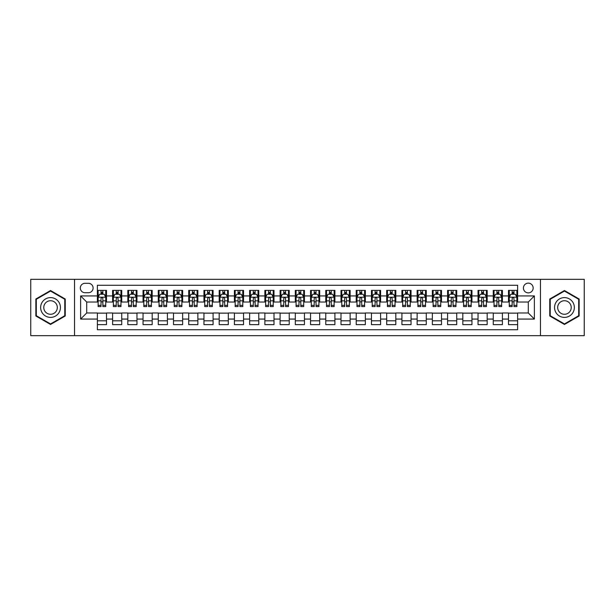 <?xml version="1.0" encoding="UTF-8"?>
<svg xmlns="http://www.w3.org/2000/svg" width="615" height="615" viewBox="0 0 615 615"><rect width="100%" height="100%" fill="white"/><g stroke="black" fill="none" stroke-linecap="round" stroke-linejoin="round"><path stroke-width="0.92" d="M528.293 283.138A4.874 4.874 0 0 0 523.419 288.012A4.874 4.874 0 0 0 528.293 292.878A4.874 4.874 0 0 0 533.167 288.012A4.874 4.874 0 0 0 528.293 283.138M540.47 335.667L584.25 335.667L584.25 279.333L540.47 279.333L540.47 335.667L74.53 335.667L74.53 279.333L30.75 279.333L30.75 335.667L74.53 335.667M517.63 290.372L508.497 290.372L508.497 295.93L502.409 295.93L502.409 302.019L508.497 302.019L508.497 295.93M502.409 295.93L502.409 290.372L493.268 290.372L493.268 295.93L487.18 295.93L487.18 302.019L493.268 302.019L493.268 295.93M487.18 295.93L487.18 290.372L478.04 290.372L478.04 295.93L471.951 295.93L471.951 302.019L478.04 302.019L478.04 295.93M471.951 295.93L471.951 290.372L462.818 290.372L462.818 295.93L456.722 295.93L456.722 302.019L462.818 302.019L462.818 295.93M456.722 295.93L456.722 290.372L447.589 290.372L447.589 295.93L441.501 295.93L441.501 302.019L447.589 302.019L447.589 295.93M441.501 295.93L441.501 290.372L432.36 290.372L432.36 295.93L426.272 295.93L426.272 302.019L432.36 302.019L432.36 295.93M426.272 295.93L426.272 290.372L417.131 290.372L417.131 295.93L411.043 295.93L411.043 302.019L417.131 302.019L417.131 295.93M411.043 295.93L411.043 290.372L401.91 290.372L401.91 295.93L395.814 295.93L395.814 302.019L401.91 302.019L401.91 295.93M395.814 295.93L395.814 290.372L386.681 290.372L386.681 295.93L380.593 295.93L380.593 302.019L386.681 302.019L386.681 295.93M380.593 295.93L380.593 290.372L371.452 290.372L371.452 295.93L365.364 295.93L365.364 302.019L371.452 302.019L371.452 295.93M365.364 295.93L365.364 290.372L356.223 290.372L356.223 295.93L350.135 295.93L350.135 302.019L356.223 302.019L356.223 295.93M350.135 295.93L350.135 290.372L341.002 290.372L341.002 295.93L334.906 295.93L334.906 302.019L341.002 302.019L341.002 295.93M334.906 295.93L334.906 290.372L325.773 290.372L325.773 295.93L319.685 295.93L319.685 302.019L325.773 302.019L325.773 295.93M319.685 295.93L319.685 290.372L310.544 290.372L310.544 295.93L304.456 295.93L304.456 302.019L310.544 302.019L310.544 295.93M304.456 295.93L304.456 290.372L295.315 290.372L295.315 295.93L289.227 295.93L289.227 302.019L295.315 302.019L295.315 295.93M289.227 295.93L289.227 290.372L280.094 290.372L280.094 295.93L273.998 295.93L273.998 302.019L280.094 302.019L280.094 295.93M273.998 295.93L273.998 290.372L264.865 290.372L264.865 295.93L258.777 295.93L258.777 302.019L264.865 302.019L264.865 295.93M258.777 295.93L258.777 290.372L249.636 290.372L249.636 295.93L243.548 295.93L243.548 302.019L249.636 302.019L249.636 295.93M243.548 295.93L243.548 290.372L234.407 290.372L234.407 295.93L228.319 295.93L228.319 302.019L234.407 302.019L234.407 295.93M228.319 295.93L228.319 290.372L219.186 290.372L219.186 295.93L213.09 295.93L213.09 302.019L219.186 302.019L219.186 295.93M213.09 295.93L213.09 290.372L203.957 290.372L203.957 295.93L197.869 295.93L197.869 302.019L203.957 302.019L203.957 295.93M197.869 295.93L197.869 290.372L188.728 290.372L188.728 295.93L182.64 295.93L182.64 302.019L188.728 302.019L188.728 295.93M182.64 295.93L182.64 290.372L173.499 290.372L173.499 295.93L167.411 295.93L167.411 302.019L173.499 302.019L173.499 295.93M167.411 295.93L167.411 290.372L158.278 290.372L158.278 295.93L152.182 295.93L152.182 302.019L158.278 302.019L158.278 295.93M152.182 295.93L152.182 290.372L143.049 290.372L143.049 295.93L136.96 295.93L136.96 302.019L143.049 302.019L143.049 295.93M136.96 295.93L136.96 290.372L127.82 290.372L127.82 295.93L121.732 295.93L121.732 302.019L127.82 302.019L127.82 295.93M121.732 295.93L121.732 290.372L112.591 290.372L112.591 302.019L106.503 302.019L106.503 290.372L97.37 290.372M97.37 324.628L106.503 324.628L106.503 312.981L112.591 312.981L112.591 324.628L121.732 324.628L121.732 312.981L127.82 312.981L127.82 319.07L121.732 319.07M127.82 319.07L127.82 324.628L136.96 324.628L136.96 312.981L143.049 312.981L143.049 319.07L136.96 319.07M143.049 319.07L143.049 324.628L152.182 324.628L152.182 312.981L158.278 312.981L158.278 319.07L152.182 319.07M158.278 319.07L158.278 324.628L167.411 324.628L167.411 312.981L173.499 312.981L173.499 319.07L167.411 319.07M173.499 319.07L173.499 324.628L182.64 324.628L182.64 312.981L188.728 312.981L188.728 319.07L182.64 319.07M188.728 319.07L188.728 324.628L197.869 324.628L197.869 312.981L203.957 312.981L203.957 319.07L197.869 319.07M203.957 319.07L203.957 324.628L213.09 324.628L213.09 312.981L219.186 312.981L219.186 319.07L213.09 319.07M219.186 319.07L219.186 324.628L228.319 324.628L228.319 312.981L234.407 312.981L234.407 319.07L228.319 319.07M234.407 319.07L234.407 324.628L243.548 324.628L243.548 312.981L249.636 312.981L249.636 319.07L243.548 319.07M249.636 319.07L249.636 324.628L258.777 324.628L258.777 312.981L264.865 312.981L264.865 319.07L258.777 319.07M264.865 319.07L264.865 324.628L273.998 324.628L273.998 312.981L280.094 312.981L280.094 319.07L273.998 319.07M280.094 319.07L280.094 324.628L289.227 324.628L289.227 312.981L295.315 312.981L295.315 319.07L289.227 319.07M295.315 319.07L295.315 324.628L304.456 324.628L304.456 312.981L310.544 312.981L310.544 319.07L304.456 319.07M310.544 319.07L310.544 324.628L319.685 324.628L319.685 312.981L325.773 312.981L325.773 319.07L319.685 319.07M325.773 319.07L325.773 324.628L334.906 324.628L334.906 312.981L341.002 312.981L341.002 319.07L334.906 319.07M341.002 319.07L341.002 324.628L350.135 324.628L350.135 312.981L356.223 312.981L356.223 319.07L350.135 319.07M356.223 319.07L356.223 324.628L365.364 324.628L365.364 312.981L371.452 312.981L371.452 319.07L365.364 319.07M371.452 319.07L371.452 324.628L380.593 324.628L380.593 312.981L386.681 312.981L386.681 319.07L380.593 319.07M386.681 319.07L386.681 324.628L395.814 324.628L395.814 312.981L401.91 312.981L401.91 319.07L395.814 319.07M401.91 319.07L401.91 324.628L411.043 324.628L411.043 312.981L417.131 312.981L417.131 319.07L411.043 319.07M417.131 319.07L417.131 324.628L426.272 324.628L426.272 312.981L432.36 312.981L432.36 319.07L426.272 319.07M432.36 319.07L432.36 324.628L441.501 324.628L441.501 312.981L447.589 312.981L447.589 319.07L441.501 319.07M447.589 319.07L447.589 324.628L456.722 324.628L456.722 312.981L462.818 312.981L462.818 319.07L456.722 319.07M462.818 319.07L462.818 324.628L471.951 324.628L471.951 312.981L478.04 312.981L478.04 319.07L471.951 319.07M478.04 319.07L478.04 324.628L487.18 324.628L487.18 312.981L493.268 312.981L493.268 319.07L487.18 319.07M493.268 319.07L493.268 324.628L502.409 324.628L502.409 312.981L508.497 312.981L508.497 319.07L502.409 319.07M85.031 292.732L88.383 292.732A4.72 4.72 0 0 0 93.103 288.012A4.72 4.72 0 0 0 88.383 283.292L85.031 283.292A4.72 4.72 0 0 0 80.311 288.012A4.72 4.72 0 0 0 85.031 292.732M540.47 279.333L74.53 279.333M517.63 295.93L517.63 285.268L97.37 285.268L97.37 302.019L86.707 302.019L86.707 312.981L97.37 312.981L97.37 329.732L517.63 329.732L517.63 312.981L528.293 312.981L528.293 302.019L517.63 302.019L517.63 295.93L534.381 295.93L534.381 319.07L517.63 319.07M97.37 319.07L80.619 319.07L80.619 295.93L97.37 295.93M508.497 319.07L508.497 324.628L517.63 324.628M97.37 294.178L98.131 294.178M101.021 294.178L102.851 294.178M105.742 294.178L106.503 294.178M97.37 301.865L98.131 301.865M101.021 301.865L102.851 301.865M105.742 301.865L106.503 301.865M97.37 313.135L106.503 313.135M97.37 320.822L106.503 320.822M112.591 301.865L113.36 301.865M116.25 301.865L118.08 301.865M120.971 301.865L121.732 301.865M112.591 294.178L113.36 294.178M116.25 294.178L118.08 294.178M120.971 294.178L121.732 294.178M112.591 313.135L121.732 313.135M112.591 320.822L121.732 320.822M127.82 313.135L136.96 313.135M127.82 320.822L136.96 320.822M127.82 294.178L128.581 294.178M131.479 294.178L133.301 294.178M136.199 294.178L136.96 294.178M127.82 301.865L128.581 301.865M131.479 301.865L133.301 301.865M136.199 301.865L136.96 301.865M143.049 313.135L152.182 313.135M143.049 320.822L152.182 320.822M143.049 294.178L143.81 294.178M146.701 294.178L148.53 294.178M151.421 294.178L152.182 294.178M143.049 301.865L143.81 301.865M146.701 301.865L148.53 301.865M151.421 301.865L152.182 301.865M158.278 313.135L167.411 313.135M158.278 320.822L167.411 320.822M158.278 294.178L159.039 294.178M161.929 294.178L163.759 294.178M166.65 294.178L167.411 294.178M158.278 301.865L159.039 301.865M161.929 301.865L163.759 301.865M166.65 301.865L167.411 301.865M173.499 313.135L182.64 313.135M173.499 320.822L182.64 320.822M173.499 294.178L174.268 294.178M177.158 294.178L178.988 294.178M181.879 294.178L182.64 294.178M173.499 301.865L174.268 301.865M177.158 301.865L178.988 301.865M181.879 301.865L182.64 301.865M188.728 313.135L197.869 313.135M188.728 320.822L197.869 320.822M188.728 294.178L189.489 294.178M192.387 294.178L194.209 294.178M197.107 294.178L197.869 294.178M188.728 301.865L189.489 301.865M192.387 301.865L194.209 301.865M197.107 301.865L197.869 301.865M203.957 313.135L213.09 313.135M203.957 320.822L213.09 320.822M203.957 294.178L204.718 294.178M207.609 294.178L209.438 294.178M212.329 294.178L213.09 294.178M203.957 301.865L204.718 301.865M207.609 301.865L209.438 301.865M212.329 301.865L213.09 301.865M219.186 313.135L228.319 313.135M219.186 320.822L228.319 320.822M219.186 294.178L219.947 294.178M222.838 294.178L224.667 294.178M227.558 294.178L228.319 294.178M219.186 301.865L219.947 301.865M222.838 301.865L224.667 301.865M227.558 301.865L228.319 301.865M234.407 313.135L243.548 313.135M234.407 320.822L243.548 320.822M234.407 294.178L235.168 294.178M238.067 294.178L239.896 294.178M242.787 294.178L243.548 294.178M234.407 301.865L235.168 301.865M238.067 301.865L239.896 301.865M242.787 301.865L243.548 301.865M249.636 313.135L258.777 313.135M249.636 320.822L258.777 320.822M249.636 294.178L250.397 294.178M253.295 294.178L255.117 294.178M258.016 294.178L258.777 294.178M249.636 301.865L250.397 301.865M253.295 301.865L255.117 301.865M258.016 301.865L258.777 301.865M264.865 313.135L273.998 313.135M264.865 320.822L273.998 320.822M264.865 294.178L265.626 294.178M268.517 294.178L270.346 294.178M273.237 294.178L273.998 294.178M264.865 301.865L265.626 301.865M268.517 301.865L270.346 301.865M273.237 301.865L273.998 301.865M280.094 313.135L289.227 313.135M280.094 320.822L289.227 320.822M280.094 294.178L280.855 294.178M283.746 294.178L285.575 294.178M288.466 294.178L289.227 294.178M280.094 301.865L280.855 301.865M283.746 301.865L285.575 301.865M288.466 301.865L289.227 301.865M295.315 313.135L304.456 313.135M295.315 320.822L304.456 320.822M295.315 294.178L296.076 294.178M298.975 294.178L300.796 294.178M303.695 294.178L304.456 294.178M295.315 301.865L296.076 301.865M298.975 301.865L300.796 301.865M303.695 301.865L304.456 301.865M310.544 313.135L319.685 313.135M310.544 320.822L319.685 320.822M310.544 294.178L311.305 294.178M314.204 294.178L316.025 294.178M318.924 294.178L319.685 294.178M310.544 301.865L311.305 301.865M314.204 301.865L316.025 301.865M318.924 301.865L319.685 301.865M325.773 313.135L334.906 313.135M325.773 320.822L334.906 320.822M325.773 294.178L326.534 294.178M329.425 294.178L331.254 294.178M334.145 294.178L334.906 294.178M325.773 301.865L326.534 301.865M329.425 301.865L331.254 301.865M334.145 301.865L334.906 301.865M341.002 313.135L350.135 313.135M341.002 320.822L350.135 320.822M341.002 294.178L341.763 294.178M344.654 294.178L346.483 294.178M349.374 294.178L350.135 294.178M341.002 301.865L341.763 301.865M344.654 301.865L346.483 301.865M349.374 301.865L350.135 301.865M356.223 313.135L365.364 313.135M356.223 320.822L365.364 320.822M356.223 294.178L356.984 294.178M359.883 294.178L361.705 294.178M364.603 294.178L365.364 294.178M356.223 301.865L356.984 301.865M359.883 301.865L361.705 301.865M364.603 301.865L365.364 301.865M371.452 313.135L380.593 313.135M371.452 320.822L380.593 320.822M371.452 294.178L372.213 294.178M375.104 294.178L376.934 294.178M379.832 294.178L380.593 294.178M371.452 301.865L372.213 301.865M375.104 301.865L376.934 301.865M379.832 301.865L380.593 301.865M386.681 313.135L395.814 313.135M386.681 320.822L395.814 320.822M386.681 294.178L387.442 294.178M390.333 294.178L392.162 294.178M395.053 294.178L395.814 294.178M386.681 301.865L387.442 301.865M390.333 301.865L392.162 301.865M395.053 301.865L395.814 301.865M401.91 313.135L411.043 313.135M401.91 320.822L411.043 320.822M401.91 294.178L402.671 294.178M405.562 294.178L407.391 294.178M410.282 294.178L411.043 294.178M401.91 301.865L402.671 301.865M405.562 301.865L407.391 301.865M410.282 301.865L411.043 301.865M417.131 313.135L426.272 313.135M417.131 320.822L426.272 320.822M417.131 294.178L417.893 294.178M420.791 294.178L422.613 294.178M425.511 294.178L426.272 294.178M417.131 301.865L417.893 301.865M420.791 301.865L422.613 301.865M425.511 301.865L426.272 301.865M432.36 313.135L441.501 313.135M432.36 320.822L441.501 320.822M432.36 294.178L433.121 294.178M436.012 294.178L437.842 294.178M440.732 294.178L441.501 294.178M432.36 301.865L433.121 301.865M436.012 301.865L437.842 301.865M440.732 301.865L441.501 301.865M447.589 313.135L456.722 313.135M447.589 320.822L456.722 320.822M447.589 294.178L448.35 294.178M451.241 294.178L453.071 294.178M455.961 294.178L456.722 294.178M447.589 301.865L448.35 301.865M451.241 301.865L453.071 301.865M455.961 301.865L456.722 301.865M462.818 313.135L471.951 313.135M462.818 320.822L471.951 320.822M462.818 294.178L463.579 294.178M466.47 294.178L468.299 294.178M471.19 294.178L471.951 294.178M462.818 301.865L463.579 301.865M466.47 301.865L468.299 301.865M471.19 301.865L471.951 301.865M478.04 313.135L487.18 313.135M478.04 320.822L487.18 320.822M478.04 294.178L478.801 294.178M481.699 294.178L483.521 294.178M486.419 294.178L487.18 294.178M478.04 301.865L478.801 301.865M481.699 301.865L483.521 301.865M486.419 301.865L487.18 301.865M493.268 313.135L502.409 313.135M493.268 320.822L502.409 320.822M493.268 294.178L494.03 294.178M496.92 294.178L498.75 294.178M501.64 294.178L502.409 294.178M493.268 301.865L494.03 301.865M496.92 301.865L498.75 301.865M501.64 301.865L502.409 301.865M508.497 313.135L517.63 313.135M508.497 320.822L517.63 320.822M508.497 294.178L509.258 294.178M512.149 294.178L513.979 294.178M516.869 294.178L517.63 294.178M508.497 301.865L509.258 301.865M512.149 301.865L513.979 301.865M516.869 301.865L517.63 301.865M86.707 302.019L80.619 295.93M86.707 312.981L80.619 319.07M534.381 295.93L528.293 302.019M534.381 319.07L528.293 312.981M50.545 324.466L65.236 315.987L65.236 299.013L50.545 290.534L35.855 299.013L35.855 315.987L50.545 324.466M579.146 299.013L564.455 290.534L549.764 299.013L549.764 315.987L564.455 324.466L579.146 315.987L579.146 299.013M102.851 292.348L101.021 292.348M105.742 305.348L102.851 305.348L102.851 306.585L105.742 306.585L105.742 297.299L104.219 294.254L99.653 294.254L98.131 297.299L98.131 306.585L101.021 306.585L101.021 305.348L98.131 305.348M98.131 297.299L98.131 290.372M105.742 297.299L105.742 290.372M101.021 294.254L101.021 290.372M102.851 290.372L102.851 294.254M102.851 305.348L102.851 298.436C102.244 297.268 101.629 297.268 101.021 298.436L101.021 305.348M50.545 297.606A9.894 9.894 0 0 0 40.644 307.5A9.894 9.894 0 0 0 50.545 317.394A9.894 9.894 0 0 0 60.439 307.5A9.894 9.894 0 0 0 50.545 297.606M50.545 300.727A6.773 6.773 0 0 0 43.773 307.5A6.773 6.773 0 0 0 50.545 314.273A6.773 6.773 0 0 0 57.318 307.5A6.773 6.773 0 0 0 50.545 300.727M64.783 315.718L50.545 323.936L36.308 315.718L36.308 299.282L50.545 291.064L64.783 299.282L64.783 315.718M555.883 302.549A9.894 9.894 0 0 0 559.504 316.072A9.894 9.894 0 0 0 573.026 312.451A9.894 9.894 0 0 0 569.405 298.928A9.894 9.894 0 0 0 555.883 302.549M558.589 304.11A6.773 6.773 0 0 0 561.065 313.366A6.773 6.773 0 0 0 570.32 310.89A6.773 6.773 0 0 0 567.845 301.634A6.773 6.773 0 0 0 558.589 304.11M578.692 299.282L578.692 315.718L564.455 323.936L550.217 315.718L550.217 299.282L564.455 291.064L578.692 299.282M118.08 292.348L116.25 292.348M120.971 305.348L118.08 305.348L118.08 306.585L120.971 306.585L120.971 297.299L119.448 294.254L114.882 294.254L113.36 297.299L113.36 306.585L116.25 306.585L116.25 305.348L113.36 305.348M113.36 297.299L113.36 290.372M120.971 297.299L120.971 290.372M116.25 294.254L116.25 290.372M118.08 290.372L118.08 294.254M118.08 305.348L118.08 298.436C117.465 297.268 116.858 297.268 116.25 298.436L116.25 305.348M133.301 292.348L131.479 292.348M136.199 305.348L133.301 305.348L133.301 306.585L136.199 306.585L136.199 297.299L134.677 294.254L130.103 294.254L128.581 297.299L128.581 306.585L131.479 306.585L131.479 305.348L128.581 305.348M128.581 297.299L128.581 290.372M136.199 297.299L136.199 290.372M131.479 294.254L131.479 290.372M133.301 290.372L133.301 294.254M133.301 305.348L133.301 298.436C132.694 297.268 132.087 297.268 131.479 298.436L131.479 305.348M148.53 292.348L146.701 292.348M151.421 305.348L148.53 305.348L148.53 306.585L151.421 306.585L151.421 297.299L149.899 294.254L145.332 294.254L143.81 297.299L143.81 306.585L146.701 306.585L146.701 305.348L143.81 305.348M143.81 297.299L143.81 290.372M151.421 297.299L151.421 290.372M146.701 294.254L146.701 290.372M148.53 290.372L148.53 294.254M148.53 305.348L148.53 298.436C147.923 297.268 147.316 297.268 146.701 298.436L146.701 305.348M163.759 292.348L161.929 292.348M166.65 305.348L163.759 305.348L163.759 306.585L166.65 306.585L166.65 297.299L165.128 294.254L160.561 294.254L159.039 297.299L159.039 306.585L161.929 306.585L161.929 305.348L159.039 305.348M159.039 297.299L159.039 290.372M166.65 297.299L166.65 290.372M161.929 294.254L161.929 290.372M163.759 290.372L163.759 294.254M163.759 305.348L163.759 298.436C163.152 297.268 162.537 297.268 161.929 298.436L161.929 305.348M178.988 292.348L177.158 292.348M181.879 305.348L178.988 305.348L178.988 306.585L181.879 306.585L181.879 297.299L180.356 294.254L175.79 294.254L174.268 297.299L174.268 306.585L177.158 306.585L177.158 305.348L174.268 305.348M174.268 297.299L174.268 290.372M181.879 297.299L181.879 290.372M177.158 294.254L177.158 290.372M178.988 290.372L178.988 294.254M178.988 305.348L178.988 298.436C178.373 297.268 177.766 297.268 177.158 298.436L177.158 305.348M194.209 292.348L192.387 292.348M197.107 305.348L194.209 305.348L194.209 306.585L197.107 306.585L197.107 297.299L195.585 294.254L191.011 294.254L189.489 297.299L189.489 306.585L192.387 306.585L192.387 305.348L189.489 305.348M189.489 297.299L189.489 290.372M197.107 297.299L197.107 290.372M192.387 294.254L192.387 290.372M194.209 290.372L194.209 294.254M194.209 305.348L194.209 298.436C193.602 297.268 192.995 297.268 192.387 298.436L192.387 305.348M209.438 292.348L207.609 292.348M212.329 305.348L209.438 305.348L209.438 306.585L212.329 306.585L212.329 297.299L210.807 294.254L206.24 294.254L204.718 297.299L204.718 306.585L207.609 306.585L207.609 305.348L204.718 305.348M204.718 297.299L204.718 290.372M212.329 297.299L212.329 290.372M207.609 294.254L207.609 290.372M209.438 290.372L209.438 294.254M209.438 305.348L209.438 298.436C208.831 297.268 208.224 297.268 207.609 298.436L207.609 305.348M224.667 292.348L222.838 292.348M227.558 305.348L224.667 305.348L224.667 306.585L227.558 306.585L227.558 297.299L226.036 294.254L221.469 294.254L219.947 297.299L219.947 306.585L222.838 306.585L222.838 305.348L219.947 305.348M219.947 297.299L219.947 290.372M227.558 297.299L227.558 290.372M222.838 294.254L222.838 290.372M224.667 290.372L224.667 294.254M224.667 305.348L224.667 298.436C224.06 297.268 223.445 297.268 222.838 298.436L222.838 305.348M239.896 292.348L238.067 292.348M242.787 305.348L239.896 305.348L239.896 306.585L242.787 306.585L242.787 297.299L241.264 294.254L236.698 294.254L235.168 297.299L235.168 306.585L238.067 306.585L238.067 305.348L235.168 305.348M235.168 297.299L235.168 290.372M242.787 297.299L242.787 290.372M238.067 294.254L238.067 290.372M239.896 290.372L239.896 294.254M239.896 305.348L239.896 298.436C239.281 297.268 238.674 297.268 238.067 298.436L238.067 305.348M255.117 292.348L253.295 292.348M258.016 305.348L255.117 305.348L255.117 306.585L258.016 306.585L258.016 297.299L256.493 294.254L251.919 294.254L250.397 297.299L250.397 306.585L253.295 306.585L253.295 305.348L250.397 305.348M250.397 297.299L250.397 290.372M258.016 297.299L258.016 290.372M253.295 294.254L253.295 290.372M255.117 290.372L255.117 294.254M255.117 305.348L255.117 298.436C254.51 297.268 253.903 297.268 253.295 298.436L253.295 305.348M270.346 292.348L268.517 292.348M273.237 305.348L270.346 305.348L270.346 306.585L273.237 306.585L273.237 297.299L271.715 294.254L267.148 294.254L265.626 297.299L265.626 306.585L268.517 306.585L268.517 305.348L265.626 305.348M265.626 297.299L265.626 290.372M273.237 297.299L273.237 290.372M268.517 294.254L268.517 290.372M270.346 290.372L270.346 294.254M270.346 305.348L270.346 298.436C269.739 297.268 269.132 297.268 268.517 298.436L268.517 305.348M285.575 292.348L283.746 292.348M288.466 305.348L285.575 305.348L285.575 306.585L288.466 306.585L288.466 297.299L286.944 294.254L282.377 294.254L280.855 297.299L280.855 306.585L283.746 306.585L283.746 305.348L280.855 305.348M280.855 297.299L280.855 290.372M288.466 297.299L288.466 290.372M283.746 294.254L283.746 290.372M285.575 290.372L285.575 294.254M285.575 305.348L285.575 298.436C284.968 297.268 284.353 297.268 283.746 298.436L283.746 305.348M300.796 292.348L298.975 292.348M303.695 305.348L300.796 305.348L300.796 306.585L303.695 306.585L303.695 297.299L302.173 294.254L297.606 294.254L296.076 297.299L296.076 306.585L298.975 306.585L298.975 305.348L296.076 305.348M296.076 297.299L296.076 290.372M303.695 297.299L303.695 290.372M298.975 294.254L298.975 290.372M300.796 290.372L300.796 294.254M300.796 305.348L300.796 298.436C300.189 297.268 299.582 297.268 298.975 298.436L298.975 305.348M316.025 292.348L314.204 292.348M318.924 305.348L316.025 305.348L316.025 306.585L318.924 306.585L318.924 297.299L317.394 294.254L312.827 294.254L311.305 297.299L311.305 306.585L314.204 306.585L314.204 305.348L311.305 305.348M311.305 297.299L311.305 290.372M318.924 297.299L318.924 290.372M314.204 294.254L314.204 290.372M316.025 290.372L316.025 294.254M316.025 305.348L316.025 298.436C315.418 297.268 314.811 297.268 314.204 298.436L314.204 305.348M331.254 292.348L329.425 292.348M334.145 305.348L331.254 305.348L331.254 306.585L334.145 306.585L334.145 297.299L332.623 294.254L328.056 294.254L326.534 297.299L326.534 306.585L329.425 306.585L329.425 305.348L326.534 305.348M326.534 297.299L326.534 290.372M334.145 297.299L334.145 290.372M329.425 294.254L329.425 290.372M331.254 290.372L331.254 294.254M331.254 305.348L331.254 298.436C330.647 297.268 330.04 297.268 329.425 298.436L329.425 305.348M346.483 292.348L344.654 292.348M349.374 305.348L346.483 305.348L346.483 306.585L349.374 306.585L349.374 297.299L347.852 294.254L343.285 294.254L341.763 297.299L341.763 306.585L344.654 306.585L344.654 305.348L341.763 305.348M341.763 297.299L341.763 290.372M349.374 297.299L349.374 290.372M344.654 294.254L344.654 290.372M346.483 290.372L346.483 294.254M346.483 305.348L346.483 298.436C345.876 297.268 345.261 297.268 344.654 298.436L344.654 305.348M361.705 292.348L359.883 292.348M364.603 305.348L361.705 305.348L361.705 306.585L364.603 306.585L364.603 297.299L363.081 294.254L358.507 294.254L356.984 297.299L356.984 306.585L359.883 306.585L359.883 305.348L356.984 305.348M356.984 297.299L356.984 290.372M364.603 297.299L364.603 290.372M359.883 294.254L359.883 290.372M361.705 290.372L361.705 294.254M361.705 305.348L361.705 298.436C361.097 297.268 360.49 297.268 359.883 298.436L359.883 305.348M376.934 292.348L375.104 292.348M379.832 305.348L376.934 305.348L376.934 306.585L379.832 306.585L379.832 297.299L378.302 294.254L373.736 294.254L372.213 297.299L372.213 306.585L375.104 306.585L375.104 305.348L372.213 305.348M372.213 297.299L372.213 290.372M379.832 297.299L379.832 290.372M375.104 294.254L375.104 290.372M376.934 290.372L376.934 294.254M376.934 305.348L376.934 298.436C376.326 297.268 375.719 297.268 375.104 298.436L375.104 305.348M392.162 292.348L390.333 292.348M395.053 305.348L392.162 305.348L392.162 306.585L395.053 306.585L395.053 297.299L393.531 294.254L388.964 294.254L387.442 297.299L387.442 306.585L390.333 306.585L390.333 305.348L387.442 305.348M387.442 297.299L387.442 290.372M395.053 297.299L395.053 290.372M390.333 294.254L390.333 290.372M392.162 290.372L392.162 294.254M392.162 305.348L392.162 298.436C391.555 297.268 390.948 297.268 390.333 298.436L390.333 305.348M407.391 292.348L405.562 292.348M410.282 305.348L407.391 305.348L407.391 306.585L410.282 306.585L410.282 297.299L408.76 294.254L404.193 294.254L402.671 297.299L402.671 306.585L405.562 306.585L405.562 305.348L402.671 305.348M402.671 297.299L402.671 290.372M410.282 297.299L410.282 290.372M405.562 294.254L405.562 290.372M407.391 290.372L407.391 294.254M407.391 305.348L407.391 298.436C406.784 297.268 406.169 297.268 405.562 298.436L405.562 305.348M422.613 292.348L420.791 292.348M425.511 305.348L422.613 305.348L422.613 306.585L425.511 306.585L425.511 297.299L423.989 294.254L419.415 294.254L417.893 297.299L417.893 306.585L420.791 306.585L420.791 305.348L417.893 305.348M417.893 297.299L417.893 290.372M425.511 297.299L425.511 290.372M420.791 294.254L420.791 290.372M422.613 290.372L422.613 294.254M422.613 305.348L422.613 298.436C422.005 297.268 421.398 297.268 420.791 298.436L420.791 305.348M437.842 292.348L436.012 292.348M440.732 305.348L437.842 305.348L437.842 306.585L440.732 306.585L440.732 297.299L439.21 294.254L434.644 294.254L433.121 297.299L433.121 306.585L436.012 306.585L436.012 305.348L433.121 305.348M433.121 297.299L433.121 290.372M440.732 297.299L440.732 290.372M436.012 294.254L436.012 290.372M437.842 290.372L437.842 294.254M437.842 305.348L437.842 298.436C437.234 297.268 436.627 297.268 436.012 298.436L436.012 305.348M453.071 292.348L451.241 292.348M455.961 305.348L453.071 305.348L453.071 306.585L455.961 306.585L455.961 297.299L454.439 294.254L449.873 294.254L448.35 297.299L448.35 306.585L451.241 306.585L451.241 305.348L448.35 305.348M448.35 297.299L448.35 290.372M455.961 297.299L455.961 290.372M451.241 294.254L451.241 290.372M453.071 290.372L453.071 294.254M453.071 305.348L453.071 298.436C452.463 297.268 451.856 297.268 451.241 298.436L451.241 305.348M468.299 292.348L466.47 292.348M471.19 305.348L468.299 305.348L468.299 306.585L471.19 306.585L471.19 297.299L469.668 294.254L465.101 294.254L463.579 297.299L463.579 306.585L466.47 306.585L466.47 305.348L463.579 305.348M463.579 297.299L463.579 290.372M471.19 297.299L471.19 290.372M466.47 294.254L466.47 290.372M468.299 290.372L468.299 294.254M468.299 305.348L468.299 298.436C467.692 297.268 467.077 297.268 466.47 298.436L466.47 305.348M483.521 292.348L481.699 292.348M486.419 305.348L483.521 305.348L483.521 306.585L486.419 306.585L486.419 297.299L484.897 294.254L480.323 294.254L478.801 297.299L478.801 306.585L481.699 306.585L481.699 305.348L478.801 305.348M478.801 297.299L478.801 290.372M486.419 297.299L486.419 290.372M481.699 294.254L481.699 290.372M483.521 290.372L483.521 294.254M483.521 305.348L483.521 298.436C482.913 297.268 482.306 297.268 481.699 298.436L481.699 305.348M498.75 292.348L496.92 292.348M501.64 305.348L498.75 305.348L498.75 306.585L501.64 306.585L501.64 297.299L500.118 294.254L495.552 294.254L494.03 297.299L494.03 306.585L496.92 306.585L496.92 305.348L494.03 305.348M494.03 297.299L494.03 290.372M501.64 297.299L501.64 290.372M496.92 294.254L496.92 290.372M498.75 290.372L498.75 294.254M498.75 305.348L498.75 298.436C498.142 297.268 497.535 297.268 496.92 298.436L496.92 305.348M513.979 292.348L512.149 292.348M516.869 305.348L513.979 305.348L513.979 306.585L516.869 306.585L516.869 297.299L515.347 294.254L510.781 294.254L509.258 297.299L509.258 306.585L512.149 306.585L512.149 305.348L509.258 305.348M509.258 297.299L509.258 290.372M516.869 297.299L516.869 290.372M512.149 294.254L512.149 290.372M513.979 290.372L513.979 294.254M513.979 305.348L513.979 298.436C513.371 297.268 512.764 297.268 512.149 298.436L512.149 305.348M112.591 319.07L106.503 319.07M112.591 295.93L106.503 295.93M105.703 297.222L98.169 297.222M98.131 295.092L99.23 295.092M104.642 295.092L105.742 295.092M101.021 300.827L98.131 300.827M105.742 300.827L102.851 300.827M102.851 293.317L101.021 293.317M120.932 297.222L113.391 297.222M113.36 295.092L114.459 295.092M119.864 295.092L120.971 295.092M116.25 300.827L113.36 300.827M120.971 300.827L118.08 300.827M118.08 293.317L116.25 293.317M136.161 297.222L128.62 297.222M128.581 295.092L129.688 295.092M135.092 295.092L136.199 295.092M131.479 300.827L128.581 300.827M136.199 300.827L133.301 300.827M133.301 293.317L131.479 293.317M151.382 297.222L143.849 297.222M143.81 295.092L144.917 295.092M150.321 295.092L151.421 295.092M146.701 300.827L143.81 300.827M151.421 300.827L148.53 300.827M148.53 293.317L146.701 293.317M166.611 297.222L159.077 297.222M159.039 295.092L160.138 295.092M165.55 295.092L166.65 295.092M161.929 300.827L159.039 300.827M166.65 300.827L163.759 300.827M163.759 293.317L161.929 293.317M181.84 297.222L174.299 297.222M174.268 295.092L175.367 295.092M180.772 295.092L181.879 295.092M177.158 300.827L174.268 300.827M181.879 300.827L178.988 300.827M178.988 293.317L177.158 293.317M197.069 297.222L189.528 297.222M189.489 295.092L190.596 295.092M196.001 295.092L197.107 295.092M192.387 300.827L189.489 300.827M197.107 300.827L194.209 300.827M194.209 293.317L192.387 293.317M212.29 297.222L204.757 297.222M204.718 295.092L205.825 295.092M211.229 295.092L212.329 295.092M207.609 300.827L204.718 300.827M212.329 300.827L209.438 300.827M209.438 293.317L207.609 293.317M227.519 297.222L219.986 297.222M219.947 295.092L221.046 295.092M226.458 295.092L227.558 295.092M222.838 300.827L219.947 300.827M227.558 300.827L224.667 300.827M224.667 293.317L222.838 293.317M242.748 297.222L235.207 297.222M235.168 295.092L236.275 295.092M241.68 295.092L242.787 295.092M238.067 300.827L235.168 300.827M242.787 300.827L239.896 300.827M239.896 293.317L238.067 293.317M257.977 297.222L250.436 297.222M250.397 295.092L251.504 295.092M256.909 295.092L258.016 295.092M253.295 300.827L250.397 300.827M258.016 300.827L255.117 300.827M255.117 293.317L253.295 293.317M273.198 297.222L265.665 297.222M265.626 295.092L266.733 295.092M272.137 295.092L273.237 295.092M268.517 300.827L265.626 300.827M273.237 300.827L270.346 300.827M270.346 293.317L268.517 293.317M288.427 297.222L280.894 297.222M280.855 295.092L281.954 295.092M287.359 295.092L288.466 295.092M283.746 300.827L280.855 300.827M288.466 300.827L285.575 300.827M285.575 293.317L283.746 293.317M303.656 297.222L296.115 297.222M296.076 295.092L297.183 295.092M302.588 295.092L303.695 295.092M298.975 300.827L296.076 300.827M303.695 300.827L300.796 300.827M300.796 293.317L298.975 293.317M318.885 297.222L311.344 297.222M311.305 295.092L312.412 295.092M317.817 295.092L318.924 295.092M314.204 300.827L311.305 300.827M318.924 300.827L316.025 300.827M316.025 293.317L314.204 293.317M334.106 297.222L326.573 297.222M326.534 295.092L327.641 295.092M333.046 295.092L334.145 295.092M329.425 300.827L326.534 300.827M334.145 300.827L331.254 300.827M331.254 293.317L329.425 293.317M349.335 297.222L341.802 297.222M341.763 295.092L342.863 295.092M348.267 295.092L349.374 295.092M344.654 300.827L341.763 300.827M349.374 300.827L346.483 300.827M346.483 293.317L344.654 293.317M364.564 297.222L357.023 297.222M356.984 295.092L358.091 295.092M363.496 295.092L364.603 295.092M359.883 300.827L356.984 300.827M364.603 300.827L361.705 300.827M361.705 293.317L359.883 293.317M379.793 297.222L372.252 297.222M372.213 295.092L373.32 295.092M378.725 295.092L379.832 295.092M375.104 300.827L372.213 300.827M379.832 300.827L376.934 300.827M376.934 293.317L375.104 293.317M395.015 297.222L387.481 297.222M387.442 295.092L388.542 295.092M393.954 295.092L395.053 295.092M390.333 300.827L387.442 300.827M395.053 300.827L392.162 300.827M392.162 293.317L390.333 293.317M410.243 297.222L402.71 297.222M402.671 295.092L403.771 295.092M409.175 295.092L410.282 295.092M405.562 300.827L402.671 300.827M410.282 300.827L407.391 300.827M407.391 293.317L405.562 293.317M425.472 297.222L417.931 297.222M417.893 295.092L419 295.092M424.404 295.092L425.511 295.092M420.791 300.827L417.893 300.827M425.511 300.827L422.613 300.827M422.613 293.317L420.791 293.317M440.701 297.222L433.16 297.222M433.121 295.092L434.228 295.092M439.633 295.092L440.732 295.092M436.012 300.827L433.121 300.827M440.732 300.827L437.842 300.827M437.842 293.317L436.012 293.317M455.923 297.222L448.389 297.222M448.35 295.092L449.45 295.092M454.862 295.092L455.961 295.092M451.241 300.827L448.35 300.827M455.961 300.827L453.071 300.827M453.071 293.317L451.241 293.317M471.151 297.222L463.618 297.222M463.579 295.092L464.679 295.092M470.083 295.092L471.19 295.092M466.47 300.827L463.579 300.827M471.19 300.827L468.299 300.827M468.299 293.317L466.47 293.317M486.38 297.222L478.839 297.222M478.801 295.092L479.908 295.092M485.312 295.092L486.419 295.092M481.699 300.827L478.801 300.827M486.419 300.827L483.521 300.827M483.521 293.317L481.699 293.317M501.609 297.222L494.068 297.222M494.03 295.092L495.137 295.092M500.541 295.092L501.64 295.092M496.92 300.827L494.03 300.827M501.64 300.827L498.75 300.827M498.75 293.317L496.92 293.317M516.831 297.222L509.297 297.222M509.258 295.092L510.358 295.092M515.77 295.092L516.869 295.092M512.149 300.827L509.258 300.827M516.869 300.827L513.979 300.827M513.979 293.317L512.149 293.317"/></g></svg>
